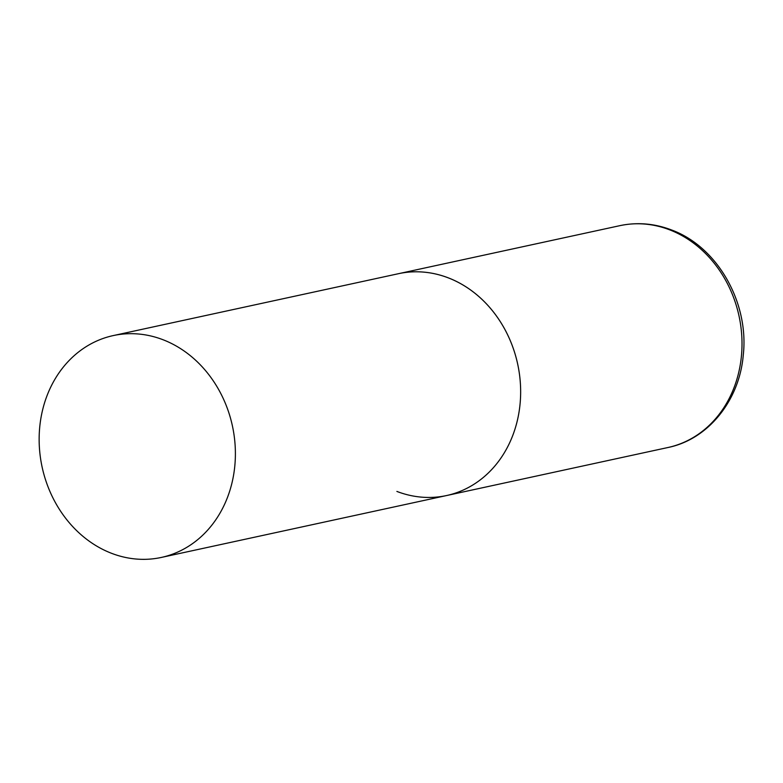 <?xml version="1.0" encoding="UTF-8"?>
<svg xmlns="http://www.w3.org/2000/svg" width="783" height="783" viewBox="0 0 783 783"><rect width="100%" height="100%" fill="white"/><g stroke="black" fill="none" stroke-linecap="round" stroke-linejoin="round"><path stroke-width="1.17" d="M113.202 335.594A113.506 97.337 -102.2 0 0 42.556 410.145A113.506 97.337 -102.2 0 0 161.337 557.437A113.506 97.337 -102.2 0 0 231.983 482.886A113.506 97.337 -102.2 0 0 113.202 335.594L619.823 225.67A113.506 97.337 77.8 0 1 669.534 229.791A113.506 97.337 77.8 0 1 742.01 344.726A113.506 97.337 77.8 0 1 667.958 447.514L446.594 495.541A113.506 97.337 -102.2 0 0 517.24 420.99A113.506 97.337 -102.2 0 0 398.459 273.698A113.506 97.337 77.8 0 1 448.17 277.818A113.506 97.337 77.8 0 1 520.646 392.753A113.506 97.337 77.8 0 1 446.594 495.541A113.506 97.337 77.8 0 1 396.893 491.43M667.958 447.514C708.263 439.38 739.426 400.387 743.253 355.237C749.272 302.796 717.531 246.665 671.334 229.889C654.314 223.429 637.137 222.029 619.823 225.67M446.594 495.541L161.337 557.437"/></g></svg>
